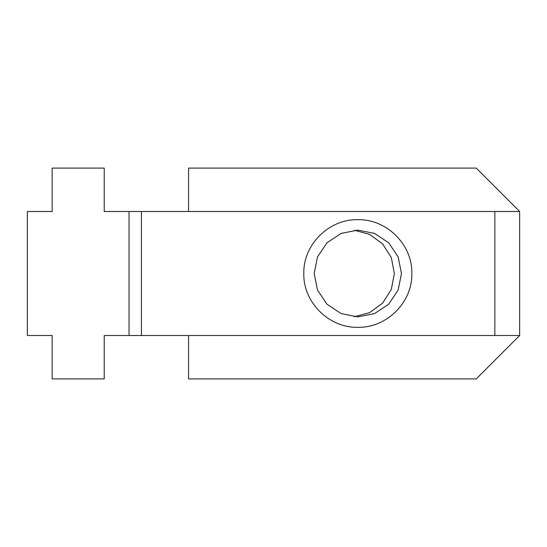 <?xml version="1.0" encoding="UTF-8"?>
<svg xmlns="http://www.w3.org/2000/svg" width="547" height="547" viewBox="0 0 547 547"><rect width="100%" height="100%" fill="white"/><g stroke="black" fill="none" stroke-linecap="round" stroke-linejoin="round"><path stroke-width="0.82" d="M354.271 230.239L369.512 234.328L382.613 243.88L391.317 257.575L394.36 273.5L391.31 289.438L382.613 303.12L369.512 312.672L354.271 316.761M411.836 273.5C412.575 302.252 386.688 328.043 357.827 327.304C328.966 328.036 303.079 302.259 303.811 273.5C303.079 244.741 328.966 218.964 357.827 219.696C386.688 218.957 412.575 244.748 411.836 273.5M314.176 273.5L317.499 290.108L326.962 304.187L341.123 313.595L357.827 316.904L374.531 313.595L388.691 304.187L398.148 290.108L401.471 273.5L398.148 256.892L388.691 242.813L374.531 233.405L357.827 230.096L341.123 233.405L326.962 242.813L317.499 256.892L314.176 273.5M52.15 211.498L27.35 211.498L27.35 335.502L52.15 335.502L52.15 378.907L104.231 378.907L104.231 335.502L129.037 335.502L129.037 211.498L104.231 211.498L104.231 168.093L52.15 168.093L52.15 211.498M129.037 211.498L141.434 211.498L141.434 335.502L129.037 335.502M494.85 211.498L519.65 211.498L519.65 335.502L494.85 335.502L494.85 211.498L141.434 211.498M494.85 335.502L141.434 335.502M519.65 335.502L476.246 378.907L188.558 378.907L188.558 335.502M519.65 211.498L476.246 168.093L188.558 168.093L188.558 211.498"/></g></svg>
